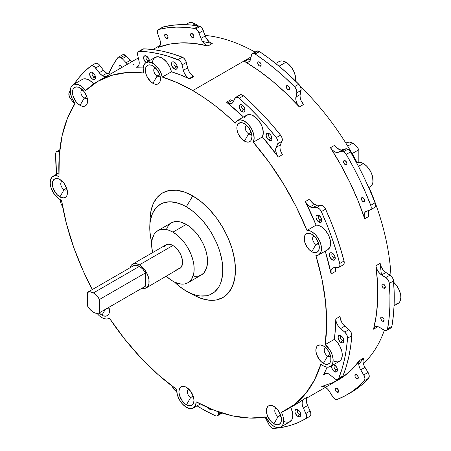 <?xml version="1.0" encoding="UTF-8"?>
<svg xmlns="http://www.w3.org/2000/svg" width="451" height="451" viewBox="0 0 451 451"><rect width="100%" height="100%" fill="white"/><g stroke="black" fill="none" stroke-linecap="round" stroke-linejoin="round"><path stroke-width="0.68" d="M345.697 148.83L341.435 151.288A5.164 2.982 60 0 1 343.662 151.699L347.924 149.236A5.164 2.982 -120 0 0 345.697 148.83L341.508 150.008L339.552 149.619L336.497 147.477L334.727 145.245A8.608 4.972 -120 0 0 342.377 149.867L338.115 152.325L342.484 151.243L344.367 152.184L346.221 154.383A206.62 119.295 60 0 1 370.756 205.29L375.018 202.826A206.62 119.295 -120 0 0 350.483 151.925L346.221 154.383L353.167 166.819L359.588 179.492L365.462 192.335L371.026 206.13L371.167 208.447L370.688 209.568L365.733 211.581L364.617 212.934L364.137 214.969L364.724 218.786A189.403 109.351 -120 0 0 330.465 147.702L334.727 145.245L330.465 147.702L332.24 149.935L334.259 151.559L336.294 152.387L338.115 152.325A8.608 4.972 60 0 1 330.465 147.702L340.742 164.824L349.948 182.508L357.97 200.565L364.724 218.786A8.608 4.972 60 0 1 365.908 211.474A8.608 4.972 60 0 1 366.5 211.215L369.814 210.177A5.164 2.982 60 0 0 370.164 210.025A5.164 2.982 60 0 0 370.756 205.29L375.018 202.826L369.724 189.877L363.85 177.034L357.423 164.361L350.483 151.925L348.629 149.726L346.199 148.745L341.435 151.288L338.115 152.325L342.377 149.867L345.697 148.83M345.24 164.649A2.413 1.392 60 0 1 343.668 162.523A2.413 1.392 60 0 1 344.034 160.59A2.413 1.392 60 0 1 345.24 160.714L344.034 160.59L343.566 162.101L344.587 164.119L346.188 164.863L346.943 163.662L345.24 164.649L346.943 163.662L346.813 162.834L345.24 160.714A2.413 1.392 60 0 1 346.813 162.834A2.413 1.392 60 0 1 346.447 164.767A2.413 1.392 60 0 1 345.24 164.649M363.083 201.67A2.413 1.392 60 0 1 361.51 199.545A2.413 1.392 60 0 1 361.877 197.611A2.413 1.392 60 0 1 363.083 197.735L361.877 197.611L361.409 199.122L362.429 201.146L364.03 201.885L364.786 200.684L363.083 201.67L364.786 200.684L364.656 199.855L363.083 197.735A2.413 1.392 60 0 1 364.656 199.855A2.413 1.392 60 0 1 364.29 201.789A2.413 1.392 60 0 1 363.083 201.67M252.385 53.641A5.164 2.982 60 0 0 251.399 55.152L250.502 59.357A8.608 4.972 60 0 1 248.862 61.877A8.608 4.972 60 0 1 244.527 61.432L258.632 70.514L272.567 81.208L286.182 93.396L299.329 106.943A8.608 4.972 60 0 1 295.907 97.066L300.169 94.603L295.907 97.066L296.803 92.861L301.065 90.397A5.164 2.982 -120 0 0 298.759 84.207L294.497 86.671L298.759 84.207A206.62 119.295 -120 0 0 259.517 51.617L255.255 54.075A206.62 119.295 60 0 1 294.497 86.671A5.164 2.982 60 0 1 296.803 92.861L295.811 99.383L296.408 102.005L297.626 104.626L299.329 106.943L303.591 104.485L299.329 106.943A189.403 109.351 -120 0 0 244.527 61.432L246.562 62.215L249.11 61.714L250.198 60.321L251.861 54.103L253.191 53.404L254.967 53.9A5.164 2.982 60 0 1 255.255 54.075L265.261 61.161L275.172 68.98L284.936 77.493L295.089 87.336L296.702 90.561L296.803 92.861L301.065 90.397L300.169 94.603A8.608 4.972 -120 0 0 303.591 104.485L301.206 100.877L300.287 98.217L300.033 95.708L301.11 88.926L300.338 86.423L299.351 84.873L289.192 75.035L279.434 66.517L269.523 58.698L259.517 51.617A5.164 2.982 -120 0 0 259.229 51.437A5.164 2.982 -120 0 0 256.647 51.183L252.385 53.641A5.164 2.982 60 0 1 254.967 53.9L259.229 51.437L256.94 51.048L256.123 51.639L255.661 52.694M203.429 41.655L212.258 43.533L209.185 41.819L206.485 38.577L201.947 28.131L200.052 26.429L198.823 25.966L194.561 28.424A5.164 2.982 60 0 1 195.79 28.892L200.052 26.429A5.164 2.982 -120 0 0 198.823 25.966L189.459 24.867L180.377 24.658L171.622 25.352L162.732 27.139M259.432 65.976A2.413 1.392 60 0 1 257.859 63.85A2.413 1.392 60 0 1 258.231 61.917A2.413 1.392 60 0 1 259.432 62.041L258.017 62.097L257.859 63.85L259.099 65.745L260.379 66.19L261.14 64.989L259.432 65.976L261.14 64.989L261.011 64.16L259.432 62.041A2.413 1.392 60 0 1 261.011 64.16A2.413 1.392 60 0 1 260.639 66.094A2.413 1.392 60 0 1 259.432 65.976M287.975 89.681A2.413 1.392 60 0 1 286.402 87.556A2.413 1.392 60 0 1 286.774 85.622A2.413 1.392 60 0 1 287.975 85.746L286.56 85.803L286.402 87.556L287.642 89.45L288.922 89.896L289.683 88.695L287.975 89.681L289.683 88.695L289.553 87.866L287.975 85.746A2.413 1.392 60 0 1 289.553 87.866A2.413 1.392 60 0 1 289.181 89.8A2.413 1.392 60 0 1 287.975 89.681M118.28 57.283L117.7 57.813A206.62 119.295 60 0 0 108.556 73.981L112.925 65.299L117.7 57.813A5.164 2.982 60 0 1 118.269 57.288L119.915 57.142L122.244 58.664L126.505 56.206L130.378 60.282A8.608 4.972 -120 0 0 131.923 61.64L125.119 55.084A5.164 2.982 -120 0 0 122.531 54.83L118.269 57.288A5.164 2.982 60 0 1 120.857 57.542L125.119 55.084L123.298 54.594L122.542 54.825M166.351 38.284A2.413 1.392 60 0 1 164.778 36.159A2.413 1.392 60 0 1 165.151 34.231A2.413 1.392 60 0 1 166.351 34.349L164.936 34.406L164.778 36.159L166.019 38.053L167.298 38.498L168.06 37.298L166.351 38.284L168.06 37.298L167.93 36.475L166.351 34.349A2.413 1.392 60 0 1 167.93 36.475A2.413 1.392 60 0 1 167.558 38.403A2.413 1.392 60 0 1 166.351 38.284M192.239 37.58A2.413 1.392 60 0 1 190.666 35.454A2.413 1.392 60 0 1 191.038 33.526A2.413 1.392 60 0 1 192.239 33.645L190.824 33.701L190.666 35.454L191.906 37.348L193.186 37.794L193.947 36.599L192.239 37.58L193.947 36.599L193.817 35.77L192.239 33.645A2.413 1.392 60 0 1 193.817 35.77A2.413 1.392 60 0 1 193.445 37.698A2.413 1.392 60 0 1 192.239 37.58M119.628 68.738A2.413 1.392 60 0 1 119.464 65.694A2.413 1.392 60 0 1 120.671 65.812L119.724 65.598L119.092 66.117L119.092 67.622L119.724 68.868M325.447 387.319A8.608 4.972 60 0 1 329.382 391.423L327.477 388.965L325.278 387.223A8.608 4.972 60 0 0 321.738 386.484L332.782 382.696L342.839 377.047L351.791 369.606L359.543 360.45L363.805 357.987L358.866 364.177M390.053 328.21L391.451 327.465L391.908 326.321L393.362 315.649L394.123 304.493L394.191 292.896L393.447 280.116L392.443 277.619L391.35 276.17L384.872 271.75L382.961 269.76L380.836 265.972L380.148 263.333L375.886 265.797L376.574 268.435L377.87 271.034L379.624 273.289L381.636 274.952A8.608 4.972 60 0 1 375.886 265.797L377.538 282.946L377.696 299.346L376.371 314.821L373.569 329.185L377.859 326.637A8.608 4.972 -120 0 0 377.831 326.727L373.569 329.185A8.608 4.972 60 0 1 375.159 326.89A8.608 4.972 60 0 1 379.466 327.313A8.608 4.972 60 0 1 379.719 327.465A8.608 4.972 -120 0 0 379.466 327.313L377.498 326.558L375.739 326.637L374.381 327.544L373.569 329.185A189.403 109.351 -120 0 0 375.886 265.797L380.148 263.333L381.394 274.648M356.617 378.648A2.413 1.392 60 0 1 355.038 376.523A2.413 1.392 60 0 1 355.411 374.589A2.413 1.392 60 0 1 356.617 374.713L355.196 374.77L355.038 376.523L356.284 378.417L357.564 378.863L358.32 377.662L356.617 378.648L358.32 377.662L358.19 376.833L356.617 374.713A2.413 1.392 60 0 1 358.19 376.833A2.413 1.392 60 0 1 357.823 378.767A2.413 1.392 60 0 1 356.617 378.648M336.925 392.207A2.413 1.392 60 0 1 335.352 390.087A2.413 1.392 60 0 1 335.719 388.153A2.413 1.392 60 0 1 336.925 388.272L335.719 388.153L335.251 389.658L336.271 391.682L337.872 392.426L338.628 391.226L336.925 392.207L338.628 391.226L338.498 390.397L336.925 388.272A2.413 1.392 60 0 1 338.498 390.397A2.413 1.392 60 0 1 338.132 392.331A2.413 1.392 60 0 1 336.925 392.207M383.621 288.133A2.413 1.392 60 0 1 382.042 286.007A2.413 1.392 60 0 1 382.414 284.074A2.413 1.392 60 0 1 383.621 284.198L382.2 284.254L382.042 286.007L383.288 287.901L384.568 288.347L385.323 287.146L383.621 288.133L385.323 287.146L385.193 286.317L383.621 284.198A2.413 1.392 60 0 1 385.193 286.317A2.413 1.392 60 0 1 384.827 288.251A2.413 1.392 60 0 1 383.621 288.133M382.414 321.146A2.413 1.392 60 0 1 380.836 319.02A2.413 1.392 60 0 1 381.208 317.092A2.413 1.392 60 0 1 382.414 317.211L380.994 317.267L380.836 319.02L382.082 320.92L383.361 321.36L384.117 320.165L382.414 321.146L384.117 320.165L383.987 319.336L382.414 317.211A2.413 1.392 60 0 1 383.987 319.336A2.413 1.392 60 0 1 383.621 321.264A2.413 1.392 60 0 1 382.414 321.146M319.601 215.888A2.413 1.392 -120 0 0 318.445 217.399A2.413 1.392 -120 0 0 320.125 220.032L318.908 222.14A4.132 2.385 60 0 1 315.988 217.083A4.132 2.385 60 0 1 318.908 215.392L316.844 215.189L316.044 216.457L316.044 217.771L317.792 221.238L318.908 222.14L320.531 222.512L321.608 221.616L321.777 219.767L320.977 217.574L318.908 215.392A4.132 2.385 60 0 1 321.834 220.454A4.132 2.385 60 0 1 318.908 222.14L320.125 220.032A2.413 1.392 60 0 1 318.553 217.912A2.413 1.392 60 0 1 318.925 215.978A2.413 1.392 60 0 1 319.601 215.888M333.007 253.609A2.413 1.392 -120 0 0 331.851 255.119A2.413 1.392 -120 0 0 333.531 257.752L332.314 259.861A4.132 2.385 60 0 1 329.393 254.804A4.132 2.385 60 0 1 332.314 253.112L330.69 252.746L329.884 253.214L329.393 254.804L329.613 256.224L331.744 259.472L333.937 260.233L335.014 259.336L335.183 257.487L334.383 255.294L332.314 253.112A4.132 2.385 60 0 1 335.24 258.175A4.132 2.385 60 0 1 332.314 259.861L333.531 257.752A2.413 1.392 60 0 1 331.959 255.632A2.413 1.392 60 0 1 332.325 253.699A2.413 1.392 60 0 1 333.007 253.609M242.813 105.461A2.413 1.392 -120 0 0 241.657 106.972A2.413 1.392 -120 0 0 243.343 109.604L242.125 111.713A4.132 2.385 60 0 1 239.199 106.65A4.132 2.385 60 0 1 242.125 104.965L240.056 104.756L239.255 106.024L239.255 107.338L241.003 110.811L242.694 111.978L243.749 112.079L244.825 111.188L244.825 108.606L243.749 106.47L242.125 104.965A4.132 2.385 60 0 1 245.045 110.021A4.132 2.385 60 0 1 242.125 111.713L243.343 109.604A2.413 1.392 60 0 1 241.764 107.479A2.413 1.392 60 0 1 242.136 105.545A2.413 1.392 60 0 1 242.813 105.461M269.771 134.037A2.413 1.392 -120 0 0 268.616 135.548A2.413 1.392 -120 0 0 270.301 138.186L269.084 140.295A4.132 2.385 60 0 1 266.158 135.232A4.132 2.385 60 0 1 269.084 133.547L267.015 133.338L266.214 134.607L266.214 135.92L267.962 139.393L269.084 140.295L270.707 140.661L271.784 139.771L271.784 137.189L270.707 135.052L269.084 133.547A4.132 2.385 60 0 1 272.004 138.604A4.132 2.385 60 0 1 269.084 140.295L270.301 138.186A2.413 1.392 60 0 1 268.723 136.061A2.413 1.392 60 0 1 269.095 134.127A2.413 1.392 60 0 1 269.771 134.037M147.195 56.612A2.413 1.392 -120 0 0 146.039 58.123A2.413 1.392 -120 0 0 147.725 60.755L146.936 62.125L147.725 60.755A2.413 1.392 60 0 1 146.147 58.63A2.413 1.392 60 0 1 146.519 56.702A2.413 1.392 60 0 1 147.195 56.612M146.107 62.604A4.132 2.385 60 0 1 143.593 57.576A4.132 2.385 60 0 1 146.507 56.116L144.438 55.913L143.581 57.801L144.438 60.682L146.507 62.864M175.095 62.683A2.413 1.392 -120 0 0 173.939 64.194A2.413 1.392 -120 0 0 175.619 66.827L174.402 68.935A4.132 2.385 60 0 1 171.481 63.873A4.132 2.385 60 0 1 174.402 62.187L172.778 61.815L171.972 62.283L171.481 63.873L171.701 65.294L173.832 68.541L176.025 69.302L177.102 68.411L177.271 66.556L176.471 64.369L174.402 62.187A4.132 2.385 60 0 1 177.328 67.25A4.132 2.385 60 0 1 174.402 68.935L175.619 66.827A2.413 1.392 60 0 1 174.047 64.702A2.413 1.392 60 0 1 174.413 62.768A2.413 1.392 60 0 1 175.095 62.683M93.272 72.927A2.413 1.392 -120 0 0 92.117 74.438A2.413 1.392 -120 0 0 93.797 77.07L92.579 79.179A4.132 2.385 60 0 1 89.659 74.116A4.132 2.385 60 0 1 92.579 72.431L90.955 72.059L90.149 72.526L89.715 74.81L91.463 78.277L92.579 79.179L94.203 79.545L95.279 78.654L95.449 76.8L94.648 74.612L92.579 72.431A4.132 2.385 60 0 1 95.505 77.493A4.132 2.385 60 0 1 92.579 79.179L93.797 77.07A2.413 1.392 60 0 1 92.224 74.945A2.413 1.392 60 0 1 92.596 73.011A2.413 1.392 60 0 1 93.272 72.927M212.184 409.463A4.132 2.385 60 0 1 209.929 409.39L210.335 408.691L209.929 409.39A4.132 2.385 60 0 1 208.232 407.777L210.499 409.655L211.553 409.756L212.359 409.288M298.59 410.185A2.413 1.392 -120 0 0 297.429 411.695A2.413 1.392 -120 0 0 299.114 414.328L297.897 416.436A4.132 2.385 60 0 1 294.977 411.374A4.132 2.385 60 0 1 297.897 409.688L296.781 409.299L295.467 409.784L294.977 411.374L295.196 412.795L296.781 415.534L298.466 416.701L299.52 416.809L300.597 415.912L300.766 414.057L299.966 411.87L297.897 409.688A4.132 2.385 60 0 1 300.823 414.751A4.132 2.385 60 0 1 297.897 416.436L299.114 414.328A2.413 1.392 60 0 1 297.542 412.203A2.413 1.392 60 0 1 297.908 410.275A2.413 1.392 60 0 1 298.59 410.185M335.048 256.878L333.531 257.752L335.048 256.878M321.648 219.158L320.125 220.032L321.648 219.158M271.818 137.307L270.301 138.186L271.818 137.307M244.859 108.725L243.343 109.604L244.859 108.725M314.341 204.376A8.608 4.972 -120 0 0 317.132 205.211L312.87 207.669A8.608 4.972 60 0 1 310.079 206.84L314.341 204.376L311.737 202.2L309.634 199.094A8.608 4.972 -120 0 0 314.341 204.376L310.079 206.84L312.87 207.669L317.91 207.877L319.827 209.315L321.326 211.604A206.738 119.363 60 0 1 339.761 263.469L344.023 261.011A206.738 119.363 -120 0 0 325.588 209.146L321.326 211.604L326.845 224.519L331.773 237.514L336.085 250.514L339.919 264.292L339.71 266.4L339.022 267.274L333.317 267.798L331.908 268.717L331.079 270.414L331.113 273.982A189.403 109.351 -120 0 0 325.278 251.089L331.113 273.982A8.608 4.972 60 0 1 332.68 268.069A8.608 4.972 60 0 1 334.191 267.668L337.991 267.595A5.164 2.982 60 0 0 338.898 267.353L343.16 264.895A5.164 2.982 -120 0 0 344.023 261.011L340.347 248.056L336.034 235.056L331.107 222.061L325.165 208.323L323.474 206.254L322.172 205.414L317.132 205.211L314.341 204.376M177.136 65.947L175.619 66.827L177.136 65.947M149.242 59.882L147.725 60.755L149.242 59.882M233.663 101.199L231.904 100.483L227.642 102.946A8.608 4.972 60 0 1 226.52 102.18L243.506 117.006A189.403 109.351 -120 0 0 226.52 102.18A8.608 4.972 -120 0 0 227.642 102.946L229.407 103.662L231.013 103.713L232.338 103.099L233.257 101.87A8.608 4.972 60 0 1 231.949 103.369A8.608 4.972 60 0 1 227.642 102.946L231.904 100.483A8.608 4.972 -120 0 0 233.573 101.176M138.598 51.527L142.86 49.063A5.164 2.982 -120 0 1 143.886 48.826L139.624 51.284A5.164 2.982 60 0 0 138.598 51.527A5.164 2.982 60 0 0 137.69 55.242L138.964 60.682A8.608 4.972 60 0 1 137.454 66.872A8.608 4.972 60 0 1 136.14 67.267A189.403 109.351 -120 0 1 143.317 67.069L136.14 67.267L138.35 66.077L139.105 64.307L139.184 61.979L137.555 54.424L138.153 51.893L139.624 51.284L148.881 52.04L158.391 53.692L168.105 56.223L179.284 60.4L181.02 62.401L181.821 64.053L183.698 71.579L184.814 74.032L187.25 77.183L189.149 78.632A8.608 4.972 -120 0 0 189.702 78.919L193.964 76.461A8.608 4.972 60 0 1 193.411 76.168A8.608 4.972 -120 0 0 193.964 76.461L189.702 78.919A8.608 4.972 60 0 1 189.149 78.632L193.411 76.168L191.512 74.725L189.076 71.568L187.96 69.116L185.727 60.755L184.171 58.517L182.243 57.17A206.738 119.363 -120 0 0 143.886 48.826L139.624 51.284A206.738 119.363 60 0 1 177.982 59.628L182.243 57.17L172.367 53.765L162.653 51.228L153.143 49.582L143.886 48.826L142.826 49.086M95.313 76.191L93.797 77.07L95.313 76.191M106.729 76.191A8.608 4.972 60 0 1 102.501 75.717L106.763 73.259A8.608 4.972 -120 0 0 110.991 73.727M110.157 74.026L106.763 73.259L103.476 70.249L99.214 72.707L95.618 67.966A5.164 2.982 60 0 0 91.063 65.902A5.164 2.982 60 0 0 90.871 66.032L84.585 71.489L78.852 77.752L74.139 84.123A206.738 119.363 60 0 1 90.871 66.032L92.478 65.705L94.417 66.697L99.975 73.626L102.501 75.717L104.841 76.529L106.819 76.134A8.608 4.972 60 0 1 106.808 76.146M62.565 206.378A5.164 2.982 60 0 1 60.812 202.787A206.738 119.363 60 0 1 60.169 199.596L61.015 203.548L62.616 206.445M300.631 413.454L299.114 414.328L300.631 413.454M305.248 418.996L309.51 416.538A206.738 119.363 -120 0 0 309.882 416.324L305.62 418.782A206.738 119.363 60 0 1 305.248 418.996A206.738 119.363 60 0 1 273.661 428.45L271.868 427.96A5.164 2.982 60 0 1 268.959 424.617L264.867 416.713M341.627 336.237A2.413 1.392 -120 0 0 340.471 337.748A2.413 1.392 -120 0 0 342.157 340.381L340.939 342.489A4.132 2.385 60 0 1 338.013 337.427A4.132 2.385 60 0 1 340.939 335.741L339.315 335.369L338.509 335.837L338.07 338.12L339.817 341.587L341.508 342.754L342.563 342.856L343.639 341.965L343.639 339.383L342.563 337.247L340.939 335.741A4.132 2.385 60 0 1 343.859 340.804A4.132 2.385 60 0 1 340.939 342.489L342.157 340.381A2.413 1.392 60 0 1 340.578 338.256A2.413 1.392 60 0 1 340.95 336.322A2.413 1.392 60 0 1 341.627 336.237M331.818 365.473L331.818 368.055L333.396 370.795L334.518 371.697L335.736 369.589A2.413 1.392 -120 0 0 337.354 369.166A2.413 1.392 60 0 1 336.942 369.707A2.413 1.392 60 0 1 335.736 369.589L337.252 368.715L335.736 369.589A2.413 1.392 60 0 1 334.157 367.464A2.413 1.392 60 0 1 334.529 365.535A2.413 1.392 60 0 1 335.211 365.445A2.413 1.392 -120 0 0 334.05 366.956A2.413 1.392 -120 0 0 335.736 369.589L334.518 371.697A4.132 2.385 60 0 1 331.716 365.75M333.689 364.611A4.132 2.385 60 0 1 334.518 364.949L333.396 364.56M343.673 339.502L342.157 340.381L343.673 339.502M335.307 379.094A5.164 2.982 60 0 1 334.501 378.53L329.315 374.285L327.268 373.383L324.641 373.699L323.474 374.984A189.403 109.351 -120 0 0 327.071 367.182L323.474 374.984A8.608 4.972 60 0 1 324.692 373.665A8.608 4.972 60 0 1 330.335 375.04L334.501 378.53A5.164 2.982 60 0 0 335.307 379.094L336.395 379.533L337.816 379.392L338.724 378.333L342.985 375.875L346.205 366.708L348.753 356.927L350.63 346.577L351.814 335.707L351.459 333.306L350.179 330.882L343.825 325.188L342.083 322.916L340.387 318.981L340.06 316.444A8.608 4.972 -120 0 0 344.812 326.112L340.55 328.576L345.336 332.658L347.197 335.764L347.552 338.171L346.368 349.035L344.491 359.385L341.943 369.166L338.724 378.333A5.164 2.982 60 0 1 337.889 379.347A5.164 2.982 60 0 1 335.307 379.094M155.448 67.842A4.736 2.734 -120 0 0 153.87 71.281A4.736 2.734 -120 0 0 157.106 76.022L152.906 83.3A10.677 6.162 60 0 1 145.357 70.221A10.677 6.162 60 0 1 152.906 65.863L151.435 65.181L148.712 64.91L146.631 66.117L145.932 67.216L145.357 70.221L145.932 73.891L147.567 77.662L151.435 82.279L154.377 83.982L157.1 84.247L158.245 83.824L159.88 81.941L160.455 78.936L159.88 75.272L157.1 69.753L152.906 65.863A10.677 6.162 60 0 1 160.455 78.936A10.677 6.162 60 0 1 152.906 83.3L157.106 76.022A4.736 2.734 60 0 1 154.016 71.85A4.736 2.734 60 0 1 154.738 68.056A4.736 2.734 60 0 1 155.448 67.842M159.648 74.556L157.106 76.022L159.648 74.556M82.578 89.884A4.736 2.734 -120 0 0 81 93.323A4.736 2.734 -120 0 0 84.241 98.064L80.036 105.342A10.677 6.162 60 0 1 72.487 92.263A10.677 6.162 60 0 1 80.036 87.906L78.564 87.223L75.847 86.953L73.761 88.159L73.062 89.264L72.487 92.263L73.062 95.933L75.847 101.452L78.564 104.322L81.513 106.024L84.23 106.295L85.374 105.872L87.015 103.984L87.584 100.985L87.015 97.315L84.23 91.795L80.036 87.906A10.677 6.162 60 0 1 87.584 100.985A10.677 6.162 60 0 1 80.036 105.342L84.241 98.064A4.736 2.734 60 0 1 81.146 93.893A4.736 2.734 60 0 1 81.873 90.099A4.736 2.734 60 0 1 82.578 89.884M86.778 96.599L84.241 98.064L86.778 96.599M62.447 181.46A4.736 2.734 -120 0 0 60.874 184.899A4.736 2.734 -120 0 0 64.11 189.645L59.91 196.918A10.677 6.162 60 0 1 52.361 183.845A10.677 6.162 60 0 1 59.91 179.487L58.433 178.805L55.715 178.534L53.63 179.735L52.502 182.227L52.502 185.626L53.63 189.42L57.018 194.59L61.381 197.6L64.104 197.871L66.184 196.67L66.883 195.565L67.458 192.56L66.883 188.89L64.104 183.377L59.91 179.487A10.677 6.162 60 0 1 67.458 192.56A10.677 6.162 60 0 1 59.91 196.918L64.11 189.645A4.736 2.734 60 0 1 61.015 185.468A4.736 2.734 60 0 1 61.742 181.674A4.736 2.734 60 0 1 62.447 181.46M66.652 188.174L64.11 189.645L66.652 188.174M99.045 312.847L101.937 315.181L105.269 309.403L101.937 315.181A10.677 6.162 60 0 1 99.13 312.938M188.997 389.331A4.736 2.734 -120 0 0 187.419 392.77A4.736 2.734 -120 0 0 190.655 397.511L186.455 404.789A10.677 6.162 60 0 1 178.906 391.71A10.677 6.162 60 0 1 186.455 387.353L184.983 386.67L182.26 386.4L180.18 387.606L179.481 388.711L178.906 391.71L179.481 395.38L182.26 400.9L184.983 403.769L187.926 405.472L190.649 405.742L191.793 405.319L193.428 403.431L194.003 400.432L193.428 396.762L190.649 391.243L186.455 387.353A10.677 6.162 60 0 1 194.003 400.432A10.677 6.162 60 0 1 186.455 404.789L190.655 397.511A4.736 2.734 60 0 1 187.56 393.34A4.736 2.734 60 0 1 188.287 389.546A4.736 2.734 60 0 1 188.997 389.331M193.197 396.046L190.655 397.511L193.197 396.046M276.457 408.358A4.736 2.734 -120 0 0 274.885 411.797A4.736 2.734 -120 0 0 278.12 416.538L273.92 423.816A10.677 6.162 60 0 1 266.372 410.743A10.677 6.162 60 0 1 273.92 406.385L271.028 405.376L268.582 405.855L267.64 406.633L266.513 409.125L266.513 412.524L267.64 416.318L271.028 421.482L273.92 423.816L275.392 424.498L278.115 424.769L279.259 424.346L280.894 422.463L281.469 419.458L280.894 415.788L278.115 410.275L273.92 406.385A10.677 6.162 60 0 1 281.469 419.458A10.677 6.162 60 0 1 273.92 423.816L278.12 416.538A4.736 2.734 60 0 1 275.025 412.366A4.736 2.734 60 0 1 275.753 408.572A4.736 2.734 60 0 1 276.457 408.358M280.663 415.072L278.12 416.538L280.663 415.072M325.943 347.901A4.736 2.734 -120 0 0 324.365 351.34A4.736 2.734 -120 0 0 327.601 356.081L323.401 363.359A10.677 6.162 60 0 1 315.852 350.286A10.677 6.162 60 0 1 323.401 345.928L320.514 344.919L318.062 345.398L317.126 346.176L316.427 347.281L315.852 350.286L316.427 353.95L319.207 359.47L321.929 362.339L324.878 364.042L327.595 364.312L329.681 363.111L330.374 362.006L330.808 360.62L330.808 357.215L328.74 351.56L326.293 348.257L323.401 345.928A10.677 6.162 60 0 1 330.949 359.002A10.677 6.162 60 0 1 323.401 363.359L327.601 356.081A4.736 2.734 60 0 1 324.511 351.91A4.736 2.734 60 0 1 325.233 348.116A4.736 2.734 60 0 1 325.943 347.901M330.143 354.616L327.601 356.081L330.143 354.616M314.291 236.251A4.736 2.734 -120 0 0 312.718 239.69A4.736 2.734 -120 0 0 315.954 244.431L311.754 251.709A10.677 6.162 60 0 1 304.205 238.63A10.677 6.162 60 0 1 311.754 234.272L308.862 233.268L306.415 233.742L305.474 234.526L304.346 237.017L304.346 240.417L305.474 244.211L308.862 249.375L311.754 251.709L313.225 252.391L315.948 252.661L318.028 251.455L318.727 250.35L319.302 247.345L318.727 243.681L315.948 238.162L311.754 234.272A10.677 6.162 60 0 1 319.302 247.345A10.677 6.162 60 0 1 311.754 251.709L315.954 244.431A4.736 2.734 60 0 1 312.859 240.259A4.736 2.734 60 0 1 313.586 236.465A4.736 2.734 60 0 1 314.291 236.251M318.496 242.965L315.954 244.431L318.496 242.965M246.956 125.643A4.736 2.734 -120 0 0 245.383 129.082A4.736 2.734 -120 0 0 248.619 133.829L244.419 141.101A10.677 6.162 60 0 1 236.871 128.028A10.677 6.162 60 0 1 244.419 123.67L242.942 122.988L240.225 122.717L238.139 123.918L237.012 126.41L237.012 129.809L238.139 133.603L241.527 138.773L245.891 141.783L248.614 142.054L250.694 140.853L251.393 139.748L251.968 136.743L251.393 133.073L248.614 127.56L244.419 123.67A10.677 6.162 60 0 1 251.968 136.743A10.677 6.162 60 0 1 244.419 141.101L248.619 133.829A4.736 2.734 60 0 1 245.524 129.651A4.736 2.734 60 0 1 246.252 125.857A4.736 2.734 60 0 1 246.956 125.643M251.162 132.357L248.619 133.829L251.162 132.357M82.189 79.477L83.683 78.891L87.269 79.224L91.153 81.484L93.667 83.976A13.772 7.955 -120 0 0 82.285 79.421L73.152 84.698A13.772 7.955 60 0 0 75.08 103.442A189.403 109.351 60 0 0 59.019 176.488L55.473 175.625L52.564 176.572L50.709 179.188L50.179 183.095L51.042 187.74L53.179 192.447L56.285 196.546L59.91 199.449A13.772 7.955 60 0 0 61.499 200.216A189.403 109.351 60 0 0 92.314 289.548L83.339 271.254L73.744 247.469L66.415 223.634L61.499 200.216A13.772 7.955 60 0 1 59.91 199.449A13.772 7.955 60 0 1 50.907 187.312A13.772 7.955 60 0 1 53.021 176.273A13.772 7.955 60 0 1 59.019 176.488L59.284 155.296L62.091 135.813L67.391 118.421L75.08 103.442L72.194 98.763L70.559 93.752L70.435 89.191L70.954 87.319L73.056 84.754L74.55 84.162L78.136 84.495L82.02 86.761L85.594 90.595L97.681 81.417L111.577 75.356L127.024 72.538L143.717 73.011L143.187 68.259L143.503 66.212L145.25 63.208L148.21 62.018L151.925 62.824L155.792 65.502L157.591 67.424L160.556 72.036L162.304 77.053L177.423 82.753L192.746 90.583A189.403 109.351 60 0 1 235.298 123.162L237.367 120.552L240.558 119.831L244.363 121.105L248.174 124.177L251.387 128.558L253.496 133.547L254.155 138.35L253.259 142.206A189.403 109.351 60 0 1 306.973 230.433L316.1 225.156A189.403 109.351 -120 0 0 305.372 201.558L309.634 199.094L305.372 201.558L307.475 204.664L310.079 206.84A8.608 4.972 60 0 1 305.372 201.558L316.1 225.156L306.973 230.433L310.671 231.188L314.544 233.827L316.348 235.726L319.342 240.321L321.123 245.338L321.467 247.757L320.977 251.929L319.015 254.674L315.903 255.559A189.403 109.351 60 0 1 325.194 344.62L334.326 339.349A189.403 109.351 -120 0 0 335.798 318.902L340.06 316.444L335.798 318.902L336.125 321.439L337.111 324.094L338.645 326.569L340.55 328.576A8.608 4.972 60 0 1 335.798 318.902L335.381 329.343L334.326 339.349L325.194 344.62L329.969 350.123L332.122 354.666L333.103 359.205L332.77 363.128L331.175 365.908L328.531 367.165L326.919 367.159L323.401 365.891A13.772 7.955 60 0 1 320.92 364.081A189.403 109.351 60 0 1 287.45 409.254A189.403 109.351 60 0 1 281.447 412.31L282.873 415.833L283.583 419.3L283.538 422.435L282.726 424.989L281.215 426.764L279.13 427.61L276.632 427.469L273.92 426.347A13.772 7.955 60 0 1 265.96 416.995A189.403 109.351 60 0 1 196.196 401.813L195.424 405.635L193.304 408.02L190.159 408.612L186.455 407.321A13.772 7.955 60 0 1 176.747 389.529L158.589 375.04L141.078 358.071L124.555 338.955L109.328 318.051L107.8 318.829L106.002 319.032L101.937 317.707A13.772 7.955 60 0 1 97.05 313.372L99.113 315.599L101.937 317.707A13.772 7.955 60 0 0 108.821 318.389A13.772 7.955 60 0 0 109.328 318.051A189.403 109.351 60 0 0 176.747 389.529L177.243 394.399L179.284 399.547L182.542 404.113L186.455 407.321A13.772 7.955 60 0 0 193.344 408.003L200.295 403.989M357.113 162.535L356.606 162.828L357.113 162.535A189.403 109.351 -120 0 0 300.31 86.372A189.403 109.351 60 0 1 357.113 162.535A13.772 7.955 -120 0 1 363.337 163.533L360.028 162.287L357.113 162.535M358.472 166.34L363.337 163.533L358.472 166.34M279.045 61.561L281.103 60.919L282.636 60.981L285.957 62.227A13.772 7.955 -120 0 1 295.54 81.028L295.495 76.709L294.289 72.448L292.113 68.304L288.161 63.788L285.957 62.227L279.062 66.207L285.957 62.227A13.772 7.955 -120 0 0 279.073 61.545L275.713 63.484M197.859 25.859L195.159 23.858L192.887 25.166L195.159 23.858A13.772 7.955 -120 0 0 188.27 23.176L185.677 24.67M176.606 269.151L179.746 268.542A13.688 7.904 -120 0 0 181.843 257.572A13.688 7.904 -120 0 0 172.902 245.507L139.421 264.838A13.688 7.904 60 0 1 148.362 276.903A13.688 7.904 60 0 1 146.265 287.873A13.688 7.904 60 0 1 141.902 288.251L144.799 288.414L147.466 286.875L148.915 283.679L148.915 279.316L147.466 274.456L144.799 269.828L141.31 266.146L139.421 264.838L172.902 245.507L169.198 244.222L167.524 244.29L164.852 245.829L163.961 247.244M194.432 276.333L198.107 276.187L201.326 274.992A30.07 17.358 -120 0 0 205.938 250.903A30.07 17.358 -120 0 0 186.297 224.406L172.902 232.135A30.07 17.358 60 0 1 192.543 258.632A30.07 17.358 60 0 1 187.937 282.726A30.07 17.358 60 0 1 172.902 281.238A30.07 17.358 60 0 1 166.363 276.271L170.816 279.913L174.988 282.32L181.037 284.068L184.713 283.921L187.937 282.726L190.581 280.533L191.652 279.084L193.755 273.515L194.161 268.959L193.755 263.936L192.543 258.632L190.581 253.253L187.937 248.005L184.713 243.095L181.037 238.703L177.051 235.005L172.902 232.135L186.297 224.406L180.124 221.898L174.481 221.723L171.262 222.912L169.858 223.893L166.65 228.217M187.825 291.977L194.539 295.529A60.389 34.868 -120 0 0 235.439 268.847A60.389 34.868 -120 0 0 192.746 195.92L186.297 206.778A51.656 29.822 60 0 1 222.811 269.157A51.656 29.822 60 0 1 187.825 291.977A51.656 29.822 60 0 1 186.297 291.132A51.656 29.822 60 0 1 174.56 282.117L179.171 286.205L186.297 291.132L193.423 294.435L196.895 295.433L200.272 295.991L206.586 295.738L209.467 294.937L214.529 292.011L218.51 287.434L220.043 284.575L221.249 281.379L222.647 274.073L222.647 265.808L222.117 261.411L220.043 252.295L218.51 247.672L216.666 243.055L212.122 234.041L209.467 229.728L203.514 221.7L200.272 218.059L193.423 211.699L186.297 206.778L192.746 195.92L184.42 192.058L176.409 190.237L169.024 190.531L162.552 192.927L157.241 197.335L153.295 203.581L150.865 211.429L150.076 218.679M298.686 402.715A189.403 109.351 60 0 1 293.905 404.981L298.686 402.715M291.904 406.43A189.403 109.351 -120 0 0 296.578 403.983A189.403 109.351 -120 0 0 303.562 399.31L307.824 396.846A8.608 4.972 -120 0 0 307.605 405.556L306.652 402.901L306.359 400.375L306.77 398.278L307.824 396.846L303.562 399.31L302.215 401.717L302.159 404.062L302.79 406.689L306.522 415.117L306.573 417.384L305.62 418.782L298.28 422.514L290.478 425.378L282.258 427.356L273.661 428.45A5.164 2.982 60 0 1 271.868 427.96L269.54 425.654L266.372 419.199A8.608 4.972 60 0 0 265.165 417.13M326.445 373.27L323.474 374.984L326.445 373.27M335.375 271.519L331.113 273.982L335.375 271.519L335.426 267.646A8.608 4.972 -120 0 0 335.375 271.519M73.152 84.698A13.772 7.955 60 0 1 85.594 90.595A189.403 109.351 60 0 1 98.047 81.203A189.403 109.351 60 0 1 143.717 73.011A13.772 7.955 60 0 1 146.017 62.65A13.772 7.955 60 0 1 162.304 77.053L171.436 71.782A189.403 109.351 -120 0 1 189.702 78.919L180.518 74.956L171.436 71.782L162.304 77.053A189.403 109.351 60 0 1 192.746 90.583L251.021 56.939L192.746 90.583L203.564 97.331L214.304 105.044L224.908 113.675L235.298 123.162A13.772 7.955 60 0 1 237.53 120.456A13.772 7.955 60 0 1 249.989 126.376A13.772 7.955 60 0 1 253.259 142.206L262.392 136.935L278.284 157.055A8.608 4.972 60 0 1 276.142 147.33L280.404 144.872L276.142 147.33L277.788 143.734L282.05 141.27L280.404 144.872L282.332 139.968L281.886 137.532L280.539 135.142L271.694 124.465L262.538 114.323L253.118 104.767L243.472 95.843L239.21 98.301A5.164 2.982 60 0 0 235.693 97.371A5.164 2.982 60 0 0 234.909 98.267L233.257 101.87L235.614 97.416L237.271 97.207L239.21 98.301L248.856 107.231L258.276 116.786L267.432 126.923L276.277 137.6L280.539 135.142A206.738 119.363 -120 0 0 243.472 95.843L239.21 98.301A206.738 119.363 60 0 1 276.277 137.6L277.264 139.156L278.036 141.653L277.985 143.125L275.679 149.382L276.283 153.21L277.489 155.832L278.284 157.055L282.546 154.597L281.074 152.077L280.172 149.422L279.941 146.925L280.404 144.872A8.608 4.972 -120 0 0 282.546 154.597L278.284 157.055A189.403 109.351 -120 0 0 262.392 136.935L253.259 142.206L269.14 162.309L283.561 183.997L296.251 206.846L306.973 230.433A13.772 7.955 60 0 1 319.511 240.671A13.772 7.955 60 0 1 318.637 254.916A13.772 7.955 60 0 1 315.903 255.559L321.975 279.231L325.588 302.255L326.671 324.19L325.194 344.62A13.772 7.955 60 0 1 332.708 356.69A13.772 7.955 60 0 1 330.29 366.573A13.772 7.955 60 0 1 323.401 365.891A13.772 7.955 60 0 1 320.92 364.081L314.347 380.244L305.457 393.83L294.418 404.586L281.447 412.31A13.772 7.955 60 0 1 280.804 427.029A13.772 7.955 60 0 1 273.92 426.347L269.439 422.497L265.96 416.995L249.82 418.083L232.592 415.878L214.603 410.421L196.196 401.813A13.772 7.955 60 0 1 193.344 408.003M226.52 102.18L230.782 99.716A8.608 4.972 -120 0 0 231.904 100.483A8.608 4.972 60 0 1 230.782 99.716L226.52 102.18M250.824 59.752L248.789 58.974L244.527 61.432L248.789 58.974A8.608 4.972 -120 0 0 250.429 59.667M368.986 216.328L364.724 218.786L368.986 216.328L368.399 212.511L368.879 210.47A8.608 4.972 -120 0 0 368.986 216.328M390.961 275.781A189.403 109.351 -120 0 0 369.076 187.374A189.403 109.351 60 0 1 390.961 275.781M363.337 363.641A189.403 109.351 -120 0 0 384.303 330.307A189.403 109.351 60 0 1 363.337 363.641M306.877 398.041L338.583 379.731A189.403 109.351 -120 0 0 359.543 360.45L358.714 363.382L359.024 365.913L359.999 368.574L364.583 376.551L364.977 378.97L364.346 380.717L358.359 386.625L351.831 391.716L344.789 395.967L337.269 399.366L335.505 399.27L333.577 397.906L329.382 391.423L332.472 396.468A5.164 2.982 60 0 0 337.269 399.366A206.62 119.295 60 0 0 347.191 394.648A206.62 119.295 60 0 0 364.346 380.717L368.608 378.259L369.222 375.745L368.495 373.248L364.261 366.111L363.286 363.455L362.976 360.924L363.805 357.987A8.608 4.972 -120 0 0 364.96 367.396L360.699 369.854A8.608 4.972 60 0 1 359.543 360.45L363.805 357.987M145.166 286.362A11.839 6.833 -120 0 0 145.34 286.267A11.839 6.833 -120 0 0 145.51 286.165L145.51 272.9L142.736 269.055L139.421 266.349A11.839 6.833 -120 0 0 133.502 265.763L87.517 292.316A11.839 6.833 60 0 1 93.436 292.902L139.421 266.349L93.436 292.902A11.839 6.833 60 0 1 99.524 299.447L145.51 272.9A11.839 6.833 -120 0 0 139.421 266.349L136.106 265.227L133.333 265.87M145.51 286.165L145.51 272.9L99.524 299.447L99.524 312.718L98.233 313.259L95.127 313.011L93.436 312.233L90.121 309.527L87.347 305.688L87.347 292.417L90.121 291.78L93.436 292.902L96.751 295.608L99.524 299.447L99.524 312.718L145.51 286.165L99.524 312.718A11.839 6.833 60 0 1 99.355 312.819A11.839 6.833 60 0 1 87.347 305.688L87.347 292.417A11.839 6.833 60 0 1 87.517 292.316M346.656 142.708L349.429 142.065L352.744 143.192A11.839 6.833 -120 0 1 358.833 149.738L352.152 153.594L358.833 149.738L358.833 162.202L358.833 149.738L357.542 147.708L356.059 145.893L352.744 143.192L347.698 146.101L352.744 143.192A11.839 6.833 -120 0 0 346.825 142.606L345.878 143.153M212.258 43.533L207.996 45.996A8.608 4.972 60 0 1 200.971 38.425L202.223 41.041L203.948 43.335L205.949 45.049L207.996 45.996L194.606 43.459L181.764 42.834L169.615 44.136L158.29 47.344L159.631 46.312L160.488 43.397L160.195 40.878L157.602 33.301L157.534 31.023L158.059 29.946L158.966 29.394L167.36 27.81L176.121 27.122L185.198 27.325L194.561 28.424L196.777 29.614L198.457 31.756L200.971 38.425L199.026 33.019L203.288 30.561A5.164 2.982 -120 0 0 200.052 26.429L195.79 28.892A5.164 2.982 60 0 1 199.026 33.019L203.288 30.561L205.233 35.967L200.971 38.425L205.233 35.967A8.608 4.972 -120 0 0 212.258 43.533L207.996 45.996A189.403 109.351 -120 0 0 158.29 47.344L159.085 46.887L158.29 47.344A8.608 4.972 60 0 0 158.707 47.146L158.718 47.141M163.228 26.936L158.966 29.394A206.62 119.295 60 0 1 194.561 28.424L198.823 25.966A206.62 119.295 -120 0 0 163.228 26.936A5.164 2.982 -120 0 0 162.766 27.116L158.504 29.58A5.164 2.982 60 0 1 158.966 29.394L163.228 26.936M126.117 62.74L127.661 64.104A8.608 4.972 60 0 1 126.117 62.74L122.244 58.664L126.117 62.74L130.378 60.282L126.117 62.74M132.797 64.995L133.451 64.454A8.608 4.972 60 0 1 132.741 65.034M122.086 67.503L120.671 65.812A2.413 1.392 60 0 1 122.018 67.362M351.402 392.218L356.093 389.252L362.621 384.162L368.608 378.259L364.346 380.717A5.164 2.982 60 0 0 363.794 374.899L360.699 369.854L364.96 367.396L368.055 372.436L363.794 374.899L368.055 372.436A5.164 2.982 -120 0 1 368.608 378.259A206.62 119.295 -120 0 1 351.453 392.184L347.191 394.648M322.544 386.389L321.738 386.484M380.148 263.333A8.608 4.972 -120 0 0 385.898 272.489L381.636 274.952L387.093 278.628L388.615 280.894L389.185 282.574L389.929 295.36L389.861 306.951L389.1 318.107L387.471 329.41L386.806 330.318L385.193 330.622L379.719 327.465L383.902 330.081A5.164 2.982 60 0 0 386.637 330.431A5.164 2.982 60 0 0 387.646 328.785L391.908 326.321A206.62 119.295 -120 0 0 393.565 280.928L389.303 283.386A206.62 119.295 60 0 1 387.646 328.785L391.908 326.321A5.164 2.982 -120 0 1 390.899 327.967L386.637 330.431M205.036 35.415A189.403 109.351 60 0 1 255.086 52.085A189.403 109.351 -120 0 0 205.036 35.415M341.17 377.132L342.078 376.929L342.985 375.875A206.738 119.363 -120 0 0 351.814 335.707L347.552 338.171A206.738 119.363 60 0 1 338.724 378.333L342.985 375.875A5.164 2.982 -120 0 1 342.151 376.889L337.889 379.347M334.326 361.46L337.664 361.894L340.308 360.637L341.255 359.419L342.23 356.008L341.903 351.707L340.308 347.084L337.664 342.771L334.326 339.349A13.772 7.955 -120 0 1 341.841 351.419A13.772 7.955 -120 0 1 339.423 361.302L330.29 366.573M334.518 371.697L336.581 371.9L337.438 370.012L336.581 367.131L334.518 364.949A4.132 2.385 60 0 1 337.438 370.012A4.132 2.385 60 0 1 334.518 371.697M343.284 264.816L344.158 263.322L344.023 261.011L339.761 263.469A5.164 2.982 60 0 1 338.898 267.353M328.148 249.403L330.109 246.658L330.594 242.486L329.54 237.553L328.475 235.05L325.481 230.455L321.755 227.022L317.893 225.286L316.1 225.156A13.772 7.955 -120 0 1 328.644 235.399A13.772 7.955 -120 0 1 327.77 249.645L318.637 254.916M235.693 97.371L239.955 94.907A5.164 2.982 -120 0 1 243.472 95.843L241.533 94.744L239.876 94.958M239.475 95.319L239.165 95.809M237.53 120.456L246.663 115.185A13.772 7.955 -120 0 1 259.122 121.105A13.772 7.955 -120 0 1 262.392 136.935L263.283 133.079L262.629 128.276L261.738 125.75L259.026 120.969L255.435 117.17L251.551 114.949L249.691 114.56L246.5 115.281M245.299 116.369L244.431 117.891M146.017 62.65L155.15 57.378A13.772 7.955 -120 0 1 171.436 71.782L169.689 66.765L166.723 62.148L163.008 58.675L161.052 57.553L157.343 56.741L154.377 57.937L152.635 60.941L152.32 62.982M149.428 61.178L148.571 58.297L146.507 56.116A4.132 2.385 60 0 1 149.399 60.699M69.172 92.545A206.738 119.363 60 0 1 70.311 90.42L68.952 93.131L69.217 96.226L70.514 98.639L74.105 103.38L70.514 98.639A5.164 2.982 60 0 1 69.172 92.545M91.063 65.902L95.324 63.444A5.164 2.982 -120 0 1 99.88 65.508L95.618 67.966L99.88 65.508L103.476 70.249L98.679 64.239L96.739 63.247L95.133 63.574M74.928 104.581L74.105 103.38A8.608 4.972 60 0 1 74.641 104.13M56.544 174.238A206.738 119.363 60 0 1 55.698 153.819L55.947 152.483L56.623 151.592L57.649 151.254L59.588 151.818L58.889 151.519L59.662 151.068L58.889 151.519A5.164 2.982 60 0 0 56.77 151.497A5.164 2.982 60 0 0 55.698 153.819L56.544 174.238M215.144 415.721A206.738 119.363 60 0 1 197.036 405.866L205.081 410.568L215.787 415.957L216.959 415.98L217.856 415.416L218.369 414.328L218.532 411.87L218.459 413.635A5.164 2.982 60 0 1 217.393 415.799A5.164 2.982 60 0 1 215.144 415.721M172.299 386.259A5.164 2.982 60 0 0 175.011 390.369L176.775 391.761A206.738 119.363 60 0 1 175.011 390.369L173.263 388.379L172.203 385.893M219.406 413.257L221.221 413.522M221.712 413.308L222.117 412.953M108.945 307.278A10.677 6.162 60 0 1 109.486 310.824A10.677 6.162 60 0 1 101.937 315.181L103.409 315.863L106.126 316.134L108.212 314.928L108.911 313.823L109.486 310.824L108.911 307.154M194.404 295.456L201.078 298.399L209.089 300.219L216.474 299.926L222.941 297.53L228.257 293.122L232.197 286.875L234.633 279.028L235.45 269.884L234.633 259.787L232.197 249.138L228.257 238.331L222.941 227.794L216.474 217.929L209.089 209.106L201.078 201.676L192.746 195.92A60.389 34.868 -120 0 0 150.082 218.532L149.8 226.12A51.656 29.822 60 0 1 186.297 206.778L182.717 204.912L175.693 202.471L169.074 201.817L163.121 202.973L160.466 204.218L155.928 207.99L152.551 213.329L150.471 220.043L149.946 223.831L149.946 232.102L151.705 242.537A51.656 29.822 60 0 1 149.8 226.12M197.803 25.803A13.772 7.955 -120 0 0 195.159 23.858L191.438 22.561L188.281 23.164M187.441 23.785L186.658 24.709M370.175 186.737L371.99 184.944L372.949 182.148L372.616 176.702L371.235 172.756L369.081 169.007L366.359 165.827L363.337 163.533A13.772 7.955 -120 0 1 372.334 175.67A13.772 7.955 -120 0 1 370.226 186.708L368.715 187.577M394.191 304.064L395.972 304.166L398.881 302.863L399.89 301.516L400.821 297.699L400.708 295.377L399.338 290.388L396.649 285.59L393.667 282.258A13.772 7.955 -120 0 1 397.979 303.546L394.073 305.801M374.555 207.483L375.243 206.603L375.497 205.273L375.018 202.826A5.164 2.982 -120 0 1 374.426 207.561L370.164 210.025M136.14 67.267L138.457 65.931L136.14 67.267M309.499 416.544L310.829 414.92L310.784 412.654L307.605 405.556L303.343 408.02A8.608 4.972 60 0 1 303.562 399.31L297.299 403.56M284.423 421.753L288.262 422.339M289.367 422.035L291.853 419.718L292.789 415.653L292.451 412.321L290.579 407.033M187.937 282.726L201.326 274.992L203.97 272.799L206.643 267.826L207.556 261.23L207.15 256.202L205.938 250.897L203.97 245.519L201.326 240.276L198.107 235.36L194.432 230.968L190.44 227.27L186.297 224.406A30.07 17.358 -120 0 0 171.262 222.912L157.867 230.647A30.07 17.358 60 0 1 172.902 232.135L168.753 230.213L164.767 229.305L161.092 229.452L157.867 230.647A30.07 17.358 60 0 0 152.675 252.56L151.745 246.877L152.049 239.859L154.152 234.289L155.223 232.84L157.867 230.647M146.265 287.873L180.952 267.544L182.396 264.348L182.582 262.273L182.396 259.985L180.952 255.125L178.28 250.497L174.791 246.815L172.902 245.507A13.688 7.904 -120 0 0 166.058 244.831L132.577 264.162A13.688 7.904 60 0 1 139.421 264.838L135.717 263.553L132.577 264.162A13.688 7.904 60 0 0 130.063 267.747L131.371 265.16L132.577 264.162M280.804 427.029L289.937 421.758A13.772 7.955 -120 0 0 290.737 407.36M251.528 133.552A4.736 2.734 60 0 1 250.987 134.06A4.736 2.734 60 0 1 248.619 133.829A4.736 2.734 -120 0 0 251.528 133.552M318.857 244.16A4.736 2.734 60 0 1 318.321 244.667A4.736 2.734 60 0 1 315.954 244.431A4.736 2.734 -120 0 0 318.857 244.16M330.51 355.811A4.736 2.734 60 0 1 329.969 356.318A4.736 2.734 60 0 1 327.601 356.081A4.736 2.734 -120 0 0 330.51 355.811M281.029 416.267A4.736 2.734 60 0 1 280.488 416.775A4.736 2.734 60 0 1 278.12 416.538A4.736 2.734 -120 0 0 281.029 416.267M193.564 397.241A4.736 2.734 60 0 1 193.022 397.748A4.736 2.734 60 0 1 190.655 397.511A4.736 2.734 -120 0 0 193.564 397.241M109.041 307.633A4.736 2.734 60 0 1 108.505 308.14A4.736 2.734 60 0 1 107.163 308.309A4.736 2.734 -120 0 0 109.041 307.633M67.019 189.369A4.736 2.734 60 0 1 66.477 189.877A4.736 2.734 60 0 1 64.11 189.645A4.736 2.734 -120 0 0 67.019 189.369M87.144 97.794A4.736 2.734 60 0 1 86.603 98.301A4.736 2.734 60 0 1 84.241 98.064A4.736 2.734 -120 0 0 87.144 97.794M160.015 75.751A4.736 2.734 60 0 1 159.474 76.258A4.736 2.734 60 0 1 157.106 76.022A4.736 2.734 -120 0 0 160.015 75.751M310.192 410.974L305.93 413.437L303.343 408.02L307.605 405.556L310.192 410.974L305.93 413.437A5.164 2.982 60 0 1 305.62 418.782L309.882 416.324A5.164 2.982 -120 0 0 310.192 410.974M343.775 339.953A2.413 1.392 60 0 1 343.358 340.499A2.413 1.392 60 0 1 342.157 340.381A2.413 1.392 -120 0 0 343.775 339.953M220.404 412.507L218.459 413.635L220.404 412.507M217.393 415.799L221.655 413.341A5.164 2.982 -120 0 0 222.039 413.043M300.738 413.905A2.413 1.392 60 0 1 300.321 414.446A2.413 1.392 60 0 1 299.114 414.328A2.413 1.392 -120 0 0 300.738 413.905M106.763 73.259L102.501 75.717A8.608 4.972 60 0 1 99.214 72.707L103.476 70.249A8.608 4.972 -120 0 0 106.763 73.259M95.42 76.642A2.413 1.392 60 0 1 95.003 77.189A2.413 1.392 60 0 1 93.797 77.07A2.413 1.392 -120 0 0 95.42 76.642M187.599 67.876L183.337 70.333L182.069 64.893L186.331 62.435L187.599 67.876A8.608 4.972 -120 0 0 193.411 76.168L189.149 78.632A8.608 4.972 60 0 1 183.337 70.333L187.599 67.876M182.069 64.893L186.331 62.435A5.164 2.982 -120 0 0 182.243 57.17L177.982 59.628A5.164 2.982 60 0 1 182.069 64.893M149.343 60.333A2.413 1.392 60 0 1 148.926 60.874A2.413 1.392 60 0 1 147.725 60.755A2.413 1.392 -120 0 0 149.343 60.333M177.243 66.398A2.413 1.392 60 0 1 176.826 66.945A2.413 1.392 60 0 1 175.619 66.827A2.413 1.392 -120 0 0 177.243 66.398M320.926 205.137L316.664 207.595L312.87 207.669L317.132 205.211L320.926 205.137L316.664 207.595A5.164 2.982 60 0 1 321.326 211.604L325.588 209.146A5.164 2.982 -120 0 0 320.926 205.137M277.788 143.734L282.05 141.27A5.164 2.982 -120 0 0 280.539 135.142L276.277 137.6A5.164 2.982 60 0 1 277.788 143.734M244.961 109.176A2.413 1.392 60 0 1 244.543 109.723A2.413 1.392 60 0 1 243.343 109.604A2.413 1.392 -120 0 0 244.961 109.176M271.919 137.758A2.413 1.392 60 0 1 271.502 138.305A2.413 1.392 60 0 1 270.301 138.186A2.413 1.392 -120 0 0 271.919 137.758M348.978 329.608L344.716 332.066L340.55 328.576L344.812 326.112L348.978 329.608L344.716 332.066A5.164 2.982 60 0 1 347.552 338.171L351.814 335.707A5.164 2.982 -120 0 0 348.978 329.608M321.749 219.609A2.413 1.392 60 0 1 321.332 220.156A2.413 1.392 60 0 1 320.125 220.032A2.413 1.392 -120 0 0 321.749 219.609M335.155 257.329A2.413 1.392 60 0 1 334.738 257.876A2.413 1.392 60 0 1 333.531 257.752A2.413 1.392 -120 0 0 335.155 257.329M381.636 274.952L385.898 272.489L390.081 275.104L385.819 277.568L381.636 274.952M390.081 275.104L385.819 277.568A5.164 2.982 60 0 1 389.303 283.386L393.565 280.928A5.164 2.982 -120 0 0 390.081 275.104M126.505 56.206A5.164 2.982 -120 0 0 125.119 55.084L120.857 57.542A5.164 2.982 60 0 1 122.244 58.664L126.505 56.206M158.504 29.58A5.164 2.982 60 0 0 157.85 34.141L159.795 39.547A8.608 4.972 60 0 1 158.707 47.146M259.517 51.617A5.164 2.982 -120 0 0 259.229 51.437L254.967 53.9A5.164 2.982 60 0 1 255.255 54.075L259.517 51.617M350.483 151.925A5.164 2.982 -120 0 0 347.924 149.236L343.662 151.699A5.164 2.982 60 0 1 346.221 154.383L350.483 151.925M53.021 176.273L58.889 172.885M296.578 403.983L287.45 409.254M145.34 286.267L99.355 312.819M160.139 45.354L152.878 49.548M138.327 57.948L98.047 81.203M108.86 318.372L109.351 318.085M56.781 151.491L59.808 149.743"/></g></svg>
